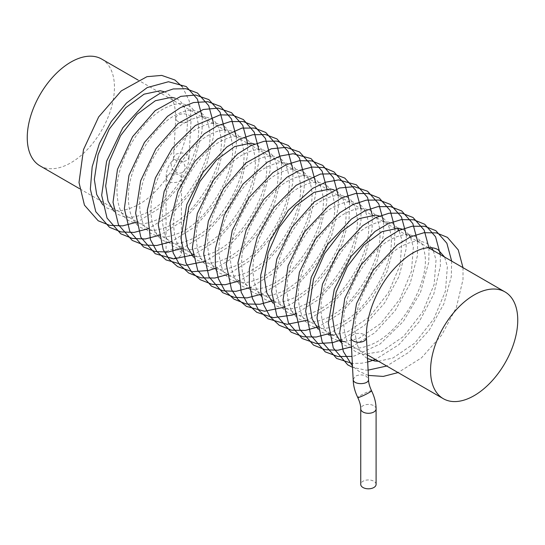 <?xml version="1.0" encoding="UTF-8"?>
<svg xmlns="http://www.w3.org/2000/svg" width="545" height="545" viewBox="0 0 545 545"><rect width="100%" height="100%" fill="white"/><g stroke="black" fill="none" stroke-linecap="round" stroke-linejoin="round"><path stroke-width="0.41" stroke-dasharray="2.73 2.04" d="M175.865 154.208C182.609 151.946 186.976 152.988 188.972 157.341L188.965 157.485C186.833 161.736 182.466 162.73 175.865 160.475L173.617 157.341L175.865 154.208M177.997 121.453A7.705 4.449 180 0 1 175.742 118.231A7.705 4.449 180 0 1 175.742 118.17A7.705 4.449 180 0 1 183.631 113.857A7.705 4.449 180 0 1 191.152 118.374A7.705 4.449 180 0 1 191.152 118.449A7.705 4.449 180 0 1 186.281 122.448A7.705 4.449 180 0 1 177.997 121.453M168.316 250.543A7.678 4.435 0 0 0 166.068 253.677A7.678 4.435 0 0 0 173.746 258.105A7.678 4.435 0 0 0 181.424 253.677A7.678 4.435 0 0 0 176.682 249.583A7.678 4.435 0 0 0 168.316 250.543M353.201 379.463L355.442 376.193C359.06 374.483 362.677 374.483 366.301 376.193L368.543 379.197M366.424 337.709L366.424 337.675A7.705 4.449 0 0 0 364.169 334.664A7.705 4.449 0 0 0 355.721 333.71A7.705 4.449 0 0 0 351.014 337.873M376.098 484.376A7.678 4.435 0 0 0 371.356 480.281A7.678 4.435 0 0 0 362.99 481.242A7.678 4.435 0 0 0 360.742 484.376M40.023 165.857A61.66 35.602 120 0 0 101.683 130.255A61.66 35.602 120 0 0 101.677 59.058M173.855 159.76A7.678 6.227 48.3 0 0 173.017 160.359A7.678 6.227 48.3 0 0 173.474 170.231A7.678 6.227 48.3 0 0 183.222 171.832A7.678 6.227 48.3 0 0 183.174 162.451A7.678 6.227 48.3 0 0 173.855 159.76M168.316 175.02A7.678 4.435 0 0 0 166.068 178.154A7.678 4.435 0 0 0 173.746 182.589A7.678 4.435 0 0 0 181.424 178.154A7.678 4.435 0 0 0 176.682 174.059A7.678 4.435 0 0 0 168.316 175.02M371.547 390.751A7.678 0.743 -26.1 0 0 367.521 391.984A7.678 0.743 -26.1 0 0 360.388 395.534A7.678 0.743 -26.1 0 0 357.758 397.496M376.098 408.859A7.678 4.435 0 0 0 371.356 404.765A7.678 4.435 0 0 0 362.99 405.725A7.678 4.435 0 0 0 360.742 408.859M188.999 157.485L191.152 118.449M175.742 118.17L173.589 157.198M188.972 157.341L188.788 160.414C188.12 165.346 186.261 169.148 183.222 171.832C182.466 171.791 181.86 173.903 181.424 178.154L181.424 253.677M173.617 157.341L173.017 160.359C168.541 164.317 166.225 170.251 166.068 178.154L166.068 253.677M462.998 267.663L462.998 279.578L456.363 307.496L441.784 334.984L421.476 357.861L398.068 372.576M368.379 375.41L358.842 371.254L352.472 366.111M451.662 261.116L451.294 276.608L443.903 303.769L429.249 330.154L409.397 351.954L386.732 366.029M368.107 370.13L365.858 370.13L352.54 367.323M440.326 254.57L440.34 266.294L433.745 294.245L419.18 321.802L398.845 344.733L375.396 359.482M367.684 362.03L361.751 363.188L352.336 363.461M428.99 248.029L428.792 262.077L420.495 292.413L403.307 321.448L380.11 344.011L354.441 355.933L351.975 356.41M417.654 241.483L417.429 255.769L410.126 283.564L395.173 310.616L374.756 332.852L351.477 346.879M406.318 234.936L406.12 248.97L399.022 276.444L384.402 303.272L364.353 325.508L341.402 339.855M394.982 228.396L394.546 244.419L387.052 271.458L372.399 297.665L352.608 319.322L330.052 333.302M383.646 221.849L383.578 234.568L376.765 262.315L362.173 289.559L341.96 312.19L318.716 326.762M372.31 215.302L372.078 229.622L364.925 257.042L350.285 283.795L330.277 305.936L307.38 320.215M360.974 208.755L360.954 220.936L354.25 248.799L339.678 276.199L319.39 299.001L296.058 313.675M349.638 202.215L349.059 219.315L342.246 243.969L329.412 268.086L312.047 288.843L291.929 303.715L284.708 307.128M338.302 195.669L338.309 207.468L331.701 235.413L317.129 262.935L296.807 285.846L273.372 300.581M326.966 189.122L326.782 202.985L319.724 230.501L305.098 257.39L285.035 279.674L262.036 294.034M315.63 182.582L315.575 195.103L308.811 222.891L294.218 250.196L273.985 272.888L250.7 287.488M304.294 176.035L304.158 189.456L297.189 217.06L282.576 244.078L262.458 266.505L239.364 280.947M292.958 169.488L292.822 182.895L285.859 210.506L271.247 237.531L251.122 259.958L228.028 274.401M281.622 162.948L281.309 177.99L274.006 205.233L259.379 231.748L239.453 253.684L216.706 267.861M270.286 156.401L270.054 170.714L262.901 198.135L248.261 224.887L228.26 247.035L205.356 261.314M258.95 149.855L258.936 161.899L252.274 189.789L237.688 217.251L217.401 240.079L194.02 254.767M247.614 143.308L247.559 155.829L240.795 183.617L226.202 210.922L205.969 233.614L182.684 248.22M236.271 136.768L236.319 148.158L229.806 176.178L215.241 203.83L194.872 226.863L171.348 241.68M224.942 130.221L224.847 143.24L217.966 170.926L203.36 198.073L183.188 220.616L160.012 235.133M213.606 123.674L213.538 136.345L206.739 164.106L192.147 191.363L171.927 214.008L148.676 228.587M202.27 117.134L202.086 131.038L195.015 158.541L180.388 185.416L160.332 207.686L137.34 222.04M182.35 86.784L189.244 100.886L191.152 118.374M163.95 91.662L166.021 92.643C172.322 95.831 175.565 104.361 175.742 118.231M102.739 204.777L106.949 208.054L113.823 210.452C119.035 211.337 125.173 210.343 132.251 207.475C162.485 196.466 192.385 144.139 186.642 116.078C185.102 107.208 182.003 101.574 177.357 99.19L175.286 98.209M114.082 211.324L118.285 214.601L125.159 216.999C130.371 217.884 136.509 216.89 143.587 214.015C173.821 203.006 203.721 150.686 197.978 122.625C196.438 113.748 193.339 108.121 188.693 105.737L182.868 103.836C178.426 103.189 173.044 104.34 166.715 107.276C142.041 117.911 115.499 161.654 117.011 192.562C117.686 207.393 121.889 216.924 129.621 221.147L136.495 223.539C141.707 224.424 147.845 223.436 154.923 220.561C185.157 209.553 215.057 157.226 209.314 129.165C207.774 120.295 204.675 114.668 200.029 112.277L194.204 110.383C189.762 109.736 184.38 110.88 178.052 113.816C153.377 124.451 126.835 168.201 128.347 199.109C129.022 213.94 133.225 223.464 140.957 227.687L147.831 230.085C153.043 230.971 159.181 229.976 166.259 227.108C196.493 216.099 226.393 163.773 220.65 135.712C219.11 126.842 216.011 121.208 211.365 118.824L205.54 116.923C201.098 116.283 195.716 117.427 189.388 120.363C164.713 130.998 138.171 174.747 139.684 205.649C140.358 220.487 144.561 230.01 152.293 234.234L159.167 236.632C164.379 237.518 170.517 236.523 177.595 233.655C207.829 222.639 237.729 170.319 231.986 142.259C230.446 133.382 227.347 127.755 222.701 125.37L216.876 123.47C212.434 122.823 207.052 123.974 200.724 126.91C176.049 137.544 149.507 181.287 151.02 212.196C151.694 227.027 155.897 236.557 163.629 240.781L170.503 243.179C175.715 244.058 181.853 243.07 188.931 240.195C219.165 229.186 249.065 176.859 243.322 148.799C241.782 139.929 238.683 134.302 234.037 131.91L228.212 130.017C223.77 129.369 218.388 130.514 212.059 133.457C187.385 144.084 160.843 187.834 162.356 218.743C163.03 233.573 167.233 243.104 174.965 247.321L181.839 249.719C187.051 250.605 193.189 249.61 200.267 246.742C230.501 235.733 260.401 183.406 254.658 155.345C253.118 146.476 250.019 140.848 245.373 138.457L239.548 136.557C235.106 135.916 229.724 137.061 223.396 139.997C198.721 150.631 172.179 194.381 173.692 225.289C174.366 240.12 178.569 249.644 186.301 253.868L193.175 256.266C198.387 257.151 204.525 256.157 211.603 253.289C241.837 242.28 271.737 189.953 265.994 161.892C264.454 153.022 261.355 147.388 256.709 145.004L254.638 144.023M193.427 257.138L197.637 260.415L204.511 262.813C209.723 263.691 215.861 262.704 222.939 259.829C253.173 248.82 283.073 196.493 277.33 168.432C275.79 159.562 272.691 153.935 268.045 151.551L262.22 149.65C257.778 149.003 252.396 150.154 246.067 153.09C221.393 163.725 194.851 207.468 196.364 238.376C197.038 253.207 201.241 262.738 208.973 266.961L215.847 269.353C221.059 270.238 227.197 269.244 234.275 266.376C264.509 255.367 294.409 203.04 288.666 174.979C287.126 166.109 284.027 160.482 279.381 158.091L273.556 156.19C269.114 155.55 263.732 156.694 257.404 159.631C232.729 170.265 206.187 214.015 207.7 244.923C208.374 259.754 212.577 269.278 220.309 273.501L227.183 275.899C232.395 276.785 238.533 275.79 245.611 272.922C275.845 261.913 305.745 209.587 300.002 181.526C298.462 172.656 295.363 167.022 290.717 164.638L284.892 162.737C280.45 162.097 275.068 163.241 268.74 166.177C244.065 176.812 217.523 220.561 219.035 251.463C219.71 266.294 223.913 275.825 231.645 280.048L238.519 282.446C243.731 283.332 249.869 282.337 256.947 279.462C287.181 268.453 317.081 216.133 311.338 188.073C309.798 179.196 306.699 173.569 302.053 171.185L296.228 169.284C291.786 168.637 286.404 169.788 280.076 172.724C255.401 183.358 228.859 227.102 230.372 258.01C231.046 272.841 235.249 282.371 242.981 286.595L249.855 288.986C255.067 289.872 261.205 288.884 268.283 286.009C298.517 275 328.417 222.673 322.674 194.613C321.134 185.743 318.035 180.116 313.389 177.725L307.564 175.831C303.122 175.183 297.74 176.328 291.411 179.264C266.737 189.898 240.195 233.648 241.708 264.557C242.382 279.387 246.585 288.911 254.317 293.135L261.191 295.533C266.403 296.419 272.541 295.424 279.619 292.556C309.853 281.547 339.753 229.22 334.01 201.159C332.47 192.29 329.371 186.656 324.725 184.271L318.9 182.371C314.458 181.73 309.076 182.875 302.748 185.811C278.073 196.445 251.531 240.195 253.043 271.097C253.718 285.934 257.921 295.458 265.653 299.682L272.527 302.08C277.739 302.966 283.877 301.971 290.955 299.103C321.189 288.094 351.089 235.767 345.346 207.706C343.806 198.83 340.707 193.203 336.061 190.818L333.99 189.83M272.779 302.952L276.989 306.229L283.863 308.627C289.075 309.505 295.213 308.518 302.291 305.643C332.525 294.634 362.425 242.307 356.682 214.246C355.142 205.376 352.043 199.749 347.397 197.365L341.572 195.464C337.13 194.817 331.748 195.962 325.42 198.905C300.745 209.532 274.203 253.282 275.716 284.19C276.39 299.021 280.593 308.552 288.325 312.769L295.199 315.167C300.411 316.052 306.549 315.058 313.627 312.19C343.861 301.181 373.761 248.854 368.018 220.793C366.478 211.923 363.379 206.296 358.733 203.905L352.908 202.004C348.466 201.364 343.084 202.508 336.755 205.445C312.081 216.079 285.539 259.829 287.052 290.737C287.726 305.568 291.929 315.092 299.661 319.316L306.535 321.714C311.747 322.599 317.885 321.604 324.963 318.736C355.197 307.727 385.097 255.401 379.354 227.34C377.814 218.47 374.715 212.836 370.069 210.452L364.244 208.551C359.802 207.911 354.42 209.055 348.091 211.991C323.417 222.626 296.875 266.369 298.387 297.277C299.062 312.108 303.265 321.639 310.997 325.862L317.871 328.26C323.083 329.139 329.221 328.151 336.299 325.276C366.533 314.267 396.433 261.941 390.69 233.88C389.15 225.01 386.051 219.383 381.405 216.999L379.334 216.011M318.123 329.125L322.333 332.409L328.553 334.691M333.159 335.093L347.635 331.823L369.592 316.802L388.51 292.604L400.112 264.945L402.026 240.427L399.015 230.392M397.639 228.117L392.741 223.539L386.916 221.638C382.474 220.998 377.092 222.142 370.764 225.078C346.089 235.713 319.547 279.462 321.06 310.371C321.734 325.202 325.937 334.725 333.669 338.949L339.889 341.231M344.495 341.64L358.971 338.37L380.928 323.349L399.846 299.151L411.448 271.492L413.362 246.974L410.351 236.939M408.975 234.663L404.077 230.085L402.006 229.104M340.795 342.219L345.005 345.496L351.879 347.894C357.091 348.78 363.229 347.785 370.307 344.91C400.541 333.901 430.441 281.581 424.698 253.52C423.158 244.644 420.059 239.017 415.413 236.632L409.588 234.732C405.146 234.084 399.764 235.236 393.435 238.172C368.761 248.806 342.219 292.549 343.732 323.458C344.406 338.288 348.609 347.819 356.341 352.043L363.215 354.434L381.643 351.457L403.6 336.435L422.518 312.244L434.12 284.585L436.034 260.06L433.255 250.489M431.647 247.75L426.749 243.172L420.924 241.278C416.482 240.631 411.1 241.776 404.772 244.712C380.097 255.346 353.555 299.096 355.068 330.004C355.742 344.835 359.945 354.359 367.677 358.583M378.503 361.274L392.979 358.004L414.936 342.982L433.854 318.784L445.456 291.125L447.37 266.607L444.591 257.036M428.445 247.716L137.967 80.006M367.31 354.815L79.584 188.699"/><path stroke-width="0.82" d="M368.543 379.197L368.549 379.327C369.013 384.961 353.024 385.097 353.201 379.463M462.998 267.663L458.27 249.937L447.411 237.375L436.463 232.892L424.105 232.688L410.712 236.768L397.38 244.78L373.257 270.238L356.525 303.613L351.014 337.873A7.705 4.449 0 0 0 351.014 337.941A7.705 4.449 0 0 0 358.896 342.26A7.705 4.449 0 0 0 366.424 337.736A7.705 4.449 0 0 0 366.424 337.675L368.577 379.197M360.742 484.376A7.678 4.435 0 0 0 368.42 488.81A7.678 4.435 0 0 0 376.098 484.376L376.098 408.859A7.678 4.435 0 0 1 368.42 413.294A7.678 4.435 0 0 1 360.742 408.859L360.742 484.376M137.967 80.006L101.677 59.058A61.66 35.602 120 0 0 54.166 75.578A61.66 35.602 120 0 0 27.25 137.626A61.66 35.602 120 0 0 40.023 165.857L79.584 188.699M430.55 370.471A61.66 35.602 120 0 0 443.323 398.702A61.66 35.602 120 0 0 504.983 363.099A61.66 35.602 120 0 0 504.977 291.902A61.66 35.602 120 0 0 457.466 308.422A61.66 35.602 120 0 0 430.55 370.471M353.194 379.327C353.235 385.226 354.754 391.283 357.758 397.496A7.678 0.743 -26.1 0 0 364.98 394.791A7.678 0.743 -26.1 0 0 371.547 390.751C374.544 396.944 376.057 402.98 376.098 408.859M353.167 379.463L351.014 337.941M398.068 372.576L383.258 376.418L368.379 375.41M352.472 366.111L343.343 351.45L339.726 332.709L344.76 298.408L361.212 264.72L385.295 238.799L398.668 230.555L412.129 226.243L424.684 226.264L435.843 230.678L446.873 243.254L451.662 261.116M386.732 366.029L368.107 370.13M352.54 367.323L347.751 364.864L333.267 347.928L328.315 323.199L334.283 289.259L351.082 256.443L374.98 231.482L388.149 223.634L401.372 219.608L413.75 219.798L424.719 224.274L435.591 236.837L440.326 254.57M375.396 359.482L367.684 362.03M352.336 363.461L336.626 358.447L322.224 342.022L316.999 317.973L322.477 284.109L338.915 251.082L362.65 225.691L375.798 217.557L389.035 213.224L401.726 213.122L413.015 217.489L424.146 230.079L428.99 248.029M351.975 356.41L337.873 356.532L325.249 351.879L310.834 335.359L305.656 311.188L311.215 277.344L327.688 244.378L351.416 219.07L364.55 210.976L377.767 206.671L390.438 206.589L401.706 210.956L412.824 223.552L417.654 241.483M351.477 346.879L337.825 350.251L324.963 349.692L313.464 345.053L299.696 329.221L294.368 306.324L299.423 272.2L315.773 238.683L339.678 212.829L352.969 204.545L366.356 200.138L379.048 200.035L390.343 204.395L401.474 216.992L406.318 234.936M341.402 339.855L332.757 342.621L316.57 343.643L302.162 338.534L288.4 322.769L283.046 299.975L288.094 265.626L304.594 231.904L328.724 205.996L342.117 197.774L355.592 193.495L368.107 193.557L379.218 197.985L390.206 210.561L394.982 228.396M330.052 333.302L316.229 337.035L303.04 336.749L291.214 332.225L276.785 315.637L271.648 291.371L276.792 258.998L292.045 227.17L314.274 201.929L339.406 188.011L354.27 186.649L367.521 191.213L378.761 203.823L383.646 221.849M318.716 326.762L305.336 330.427L291.575 330.181L279.312 325.331L270.02 316.7L263.746 304.955L260.66 290.901L260.694 275.239L269.55 241.428L288.176 210.424L312.646 188.372L325.685 182.187L338.595 179.904L356.362 184.782L367.48 197.372L372.31 215.302M307.38 320.215L287.181 324.329L267.997 318.798L258.718 310.2L252.437 298.497L249.338 284.49L249.344 268.883L257.226 237.273L273.863 207.693L296.139 185.293L320.426 174.066L333.302 173.787L344.787 178.086L356.076 190.696L360.974 208.755M296.058 313.675L292.031 315.139L273.338 317.674L256.715 312.285L247.471 303.769L241.183 292.168L237.967 262.799L246.156 230.079L263.664 199.654L287.011 177.2L299.6 170.353L312.176 167.056L323.723 167.574L333.976 171.879L344.89 184.442L349.638 202.215M284.708 307.128L264.577 311.243L246.469 306.406L237.797 299.246L231.448 289.47L226.291 264.352L232.245 230.399L249.045 197.556L272.963 172.574L286.145 164.719L299.375 160.7L311.74 160.898L322.708 165.373L333.574 177.936L338.302 195.669M273.372 300.581L259.904 304.26L246.17 303.987L233.934 299.13L224.622 290.451L218.354 278.638L215.295 264.516L215.377 248.779L224.281 215.071L242.879 184.183L267.275 162.206L280.273 156.034L293.142 153.724L310.97 158.568L322.122 171.164L326.966 189.122M262.036 294.034L247.062 297.897L234.221 297.318L222.742 292.679L208.967 276.778L203.673 253.8L208.333 221.134L223.457 188.774L245.863 162.989L271.315 148.765L286.207 147.375L299.484 151.932L310.739 164.536L315.63 182.582M250.7 287.488L235.917 291.337L223.021 290.805L211.487 286.18L197.733 270.449L192.358 247.689L197.31 213.579L213.585 180.02L237.463 154.078L250.755 145.733L264.148 141.271L276.894 141.107L288.25 145.447L299.437 158.05L304.294 176.035M239.364 280.947L225.126 284.728L212.066 284.333L200.362 279.769L191.983 272.527L185.872 262.785L180.947 237.995L186.812 204.477L203.271 171.988L226.761 147.041L239.739 139.036L252.805 134.724L265.558 134.561L276.915 138.907L288.101 151.503L292.958 169.488M228.028 274.401L214.757 278.052L200.962 277.834L188.665 272.997L179.4 264.427L173.119 252.764L169.972 223.239L177.936 191.302L194.824 161.463L217.414 139.036L241.96 128.095L254.556 128.075L265.756 132.476L276.819 145.059L281.622 162.948M216.706 267.861L208.762 270.456L192.337 271.703L177.684 266.675L169.304 259.427L163.193 249.678L158.275 224.874L164.181 191.275L180.722 158.724L204.293 133.798L217.312 125.827L230.412 121.583L243.077 121.508L254.338 125.881L265.456 138.471L270.286 156.401M205.356 261.314L185.205 265.422L165.993 259.911L156.728 251.347L150.447 239.684L147.3 210.172L155.366 177.97L172.479 147.94L195.335 125.52L220.098 114.879L232.442 115.09L243.383 119.58L254.229 132.142L258.95 149.855M194.02 254.767L173.548 258.875L155.236 253.725L140.835 237.266L135.623 213.184L140.658 180.77L155.87 148.846L178.12 123.49L203.299 109.497L218.191 108.108L231.468 112.658L242.723 125.268L247.614 143.308M182.684 248.22L168.017 252.056L155.087 251.552L143.519 246.94L129.778 231.305L124.355 208.68L128.967 175.367L144.493 142.368L167.526 116.337L180.456 107.624L193.564 102.535L207.917 101.69L220.63 106.439L231.53 119.008L236.271 136.768M171.348 241.68L156.728 245.502L143.785 245.012L132.197 240.406L118.469 224.812L113.026 202.236L117.468 169.379L132.585 136.706L155.148 110.655L180.817 96.356L195.641 95.028L208.851 99.606L220.071 112.209L224.942 130.221M160.012 235.133L145.215 238.976L132.319 238.444L120.792 233.819L107.038 218.075L101.67 195.294L106.609 161.272L122.816 127.782L146.605 101.847L159.855 93.481L173.215 88.951L186.043 88.719L197.481 93.038L208.721 105.648L213.606 123.674M148.676 228.587L134.043 232.415L121.099 231.925L109.518 227.313L95.791 211.705L90.347 189.108L92.18 166.784L99.388 143.539L111.241 121.583L126.535 102.991L147.232 87.575L168.46 81.736L186.281 86.58L197.426 99.176L202.27 117.134M137.34 222.04L122.68 225.875L109.749 225.371L98.175 220.766L84.441 205.138L79.011 182.514L83.494 149.623L98.659 116.937L121.269 90.913L146.959 76.681L161.736 75.408L174.891 80.006L182.35 86.784M366.424 337.736C365.559 317.483 375.859 290.029 391.569 271.601C404.07 257.267 415.835 249.351 426.871 247.866C431.49 247.362 435.23 247.982 438.085 249.719L444.591 257.036M328.553 334.691L333.159 335.093M399.015 230.392L397.639 228.117M339.889 341.231L344.495 341.64M410.351 236.939L408.975 234.663M433.255 250.489L431.647 247.75M367.5 358.481L374.551 360.981L378.503 361.274M163.95 91.662L160.196 90.742L144.043 94.183L125.738 107.699L109.225 129.145L98.08 154.651L94.34 179.475L96.717 194.579L102.739 204.777M175.286 98.209L171.532 97.289L155.38 100.73L137.074 114.239L120.561 135.685L109.416 161.197L105.675 186.015L108.053 201.125L114.082 211.324M254.638 144.023L250.884 143.103L234.732 146.544L216.426 160.053L199.913 181.499L188.768 207.011L185.028 231.829L187.405 246.94L193.427 257.138M333.99 189.83L330.236 188.917L314.084 192.358L295.778 205.867L279.265 227.313L268.12 252.826L264.38 277.643L266.757 292.754L272.779 302.952M379.334 216.011L375.58 215.098L359.428 218.538L341.122 232.047L324.609 253.493L313.464 279.006L309.724 303.824L312.101 318.927L318.123 329.125M402.006 229.104L398.252 228.185L382.1 231.625L363.794 245.134L347.281 266.58L336.136 292.093L332.396 316.911L334.773 332.021L340.795 342.219M368.549 379.327C368.495 382.508 369.496 386.31 371.547 390.751M357.758 397.496C359.795 401.91 360.79 405.698 360.742 408.859M504.977 291.902L428.445 247.716M443.323 398.702L367.31 354.815"/></g></svg>
